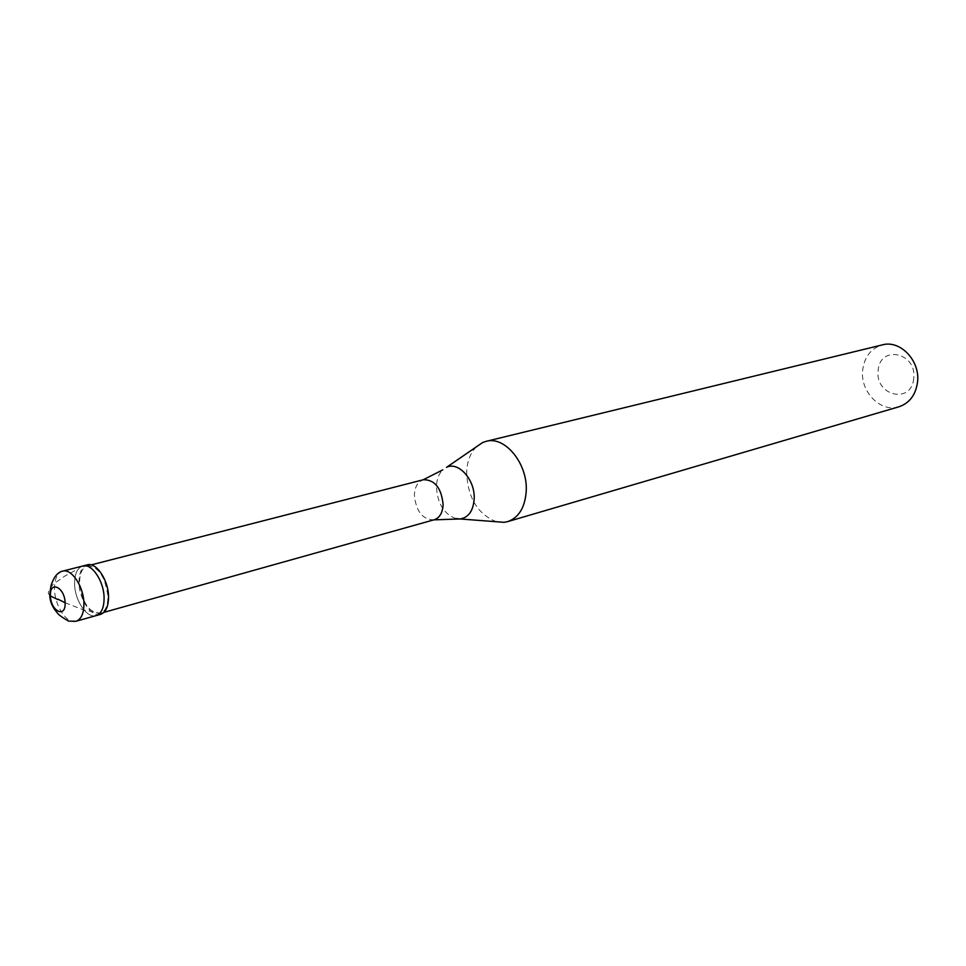 <?xml version="1.0" encoding="UTF-8"?>
<svg xmlns="http://www.w3.org/2000/svg" width="966" height="966" viewBox="0 0 966 966"><rect width="100%" height="100%" fill="white"/><g stroke="black" fill="none" stroke-linecap="round" stroke-linejoin="round"><path stroke-width="0.72" stroke-dasharray="4.83 3.62" d="M96.093 615.62C87.037 618.771 74.817 600.671 74.611 584.104C74.551 573.985 77.268 567.96 82.774 566.004C77.268 567.96 74.551 573.985 74.611 584.104C74.817 600.671 87.037 618.771 96.093 615.62M100.5 614.376C91.432 617.54 79.212 599.475 79.031 582.945C78.971 572.85 81.699 566.825 87.218 564.869M87.459 565.859C98.532 566.595 105.342 576.726 107.926 596.264C107.926 605.791 105.354 611.514 100.222 613.398C89.089 612.782 82.219 602.724 79.61 583.21C79.55 573.526 82.17 567.742 87.459 565.859L91.178 564.905M434.229 519.756L433.746 519.877C422.408 519.503 415.948 511.207 414.39 494.99C414.812 486.961 417.686 481.925 423.011 479.848L423.108 479.812M496.439 521.737C477.723 514.286 467.785 497.852 466.626 472.422C467.085 461.507 470.321 452.982 476.347 446.86M898.948 406.783C880.654 412.917 859.957 391.628 862.686 370.038C864.473 356.744 871.03 348.352 882.344 344.886M913.715 378.406C911.759 404.621 874.713 395.939 878.154 370.546C879.615 344.572 917.132 352.361 913.715 378.406M65.096 602.712L83.523 609.944L99.401 613.072M50.437 595.95L49.785 595.575M49.737 595.539L48.36 593.45L48.614 590.818L53.058 584.309L64.807 576.074L77.534 569.252M76.012 621.259C67.016 624.398 54.784 606.093 54.519 589.393C54.422 579.202 57.103 573.116 62.573 571.172M455.88 518.633C443.792 513.96 437.32 503.262 436.439 486.538C436.717 479.305 438.83 473.751 442.79 469.85M100.222 613.398L103.905 612.359"/><path stroke-width="1.45" d="M104.087 597.749C104.099 607.699 101.43 613.651 96.093 615.62L100.5 614.376C105.849 612.42 108.518 606.467 108.53 596.541C108.421 579.938 96.153 561.874 87.218 564.869L82.774 566.004C91.71 563.009 103.978 581.121 104.087 597.749C104.099 607.699 101.43 613.651 96.093 615.62L76.012 621.259C81.325 619.303 83.957 613.301 83.909 603.267C83.728 586.495 71.448 568.189 62.573 571.172L82.774 566.004C91.71 563.009 103.978 581.121 104.087 597.749M91.178 564.905L423.482 479.716C434.929 479.788 441.474 488.108 443.116 504.663C442.621 512.825 439.651 517.861 434.229 519.756L103.905 612.359M433.855 519.865L460.371 518.935C468.667 517.378 473.268 510.724 474.173 498.951C475.332 480.066 458.536 461.084 446.534 467.339L482.626 442.549L486.103 441.353C504.94 435.594 528.064 463.934 526.204 491.308C524.973 507.548 518.778 517.655 507.645 521.628L504.035 522.328L496.439 521.737M486.103 441.353L882.344 344.886C900.215 339.658 920.405 360.801 917.519 382.222C915.696 394.949 909.501 403.136 898.948 406.783L507.645 521.628M482.626 442.549L476.347 446.86M57.718 599.077L65.096 602.712M57.743 599.56L50.437 595.95M65.096 602.832C65.966 618.735 50.63 611.236 50.437 595.829C49.447 580.011 64.867 587.183 65.096 602.832M504.035 522.328L455.88 518.633M423.108 479.812L442.79 469.85M62.573 571.172C62.44 571.039 56.04 572.126 52.273 582.281C51.162 584.08 50.341 588.475 49.785 595.479C50.027 601.818 52.55 607.626 57.332 612.879C58.141 614.461 61.86 617.214 68.514 621.114L76.012 621.259"/></g></svg>
